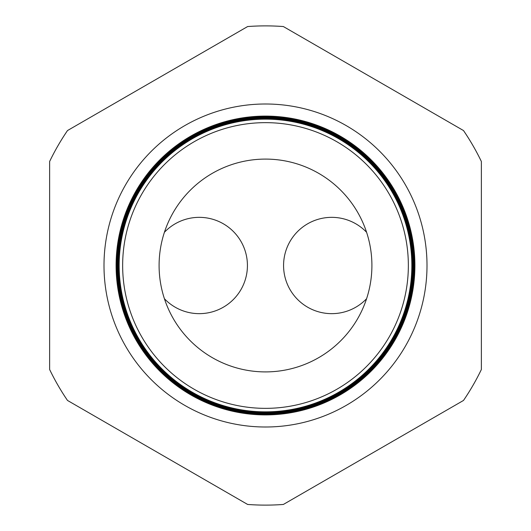 <?xml version="1.0" encoding="UTF-8"?>
<svg xmlns="http://www.w3.org/2000/svg" width="531" height="531" viewBox="0 0 531 531"><rect width="100%" height="100%" fill="white"/><g stroke="black" fill="none" stroke-linecap="round" stroke-linejoin="round"><path stroke-width="0.8" d="M366.589 298.721A48.155 48.155 0 0 1 283.574 265.5A48.155 48.155 0 0 1 366.589 232.279M164.411 232.279A48.155 48.155 0 0 1 247.426 265.5A48.155 48.155 0 0 1 164.411 298.721M427.004 265.5A161.504 161.504 0 0 0 265.5 103.996A161.504 161.504 0 0 0 103.996 265.5A161.504 161.504 0 0 0 265.5 427.004A161.504 161.504 0 0 0 427.004 265.5M411.903 265.5A146.403 146.403 0 0 1 265.5 411.903A146.403 146.403 0 0 1 119.097 265.5A146.403 146.403 0 0 1 265.5 119.097A146.403 146.403 0 0 1 411.903 265.5M118.898 265.5A146.602 146.602 0 0 0 265.5 412.102A146.602 146.602 0 0 0 412.102 265.5A146.602 146.602 0 0 0 265.5 118.898A146.602 146.602 0 0 0 118.898 265.5M412.202 265.5A146.702 146.702 0 0 1 265.5 412.202A146.702 146.702 0 0 1 118.798 265.5A146.702 146.702 0 0 1 265.5 118.798A146.702 146.702 0 0 1 412.202 265.5M118.586 265.5A146.914 146.914 0 0 0 265.5 412.414A146.914 146.914 0 0 0 412.414 265.5A146.914 146.914 0 0 0 265.5 118.586A146.914 146.914 0 0 0 118.586 265.5M412.501 265.5A147.001 147.001 0 0 1 265.5 412.501A147.001 147.001 0 0 1 118.499 265.5A147.001 147.001 0 0 1 265.5 118.499A147.001 147.001 0 0 1 412.501 265.5M118.28 265.5A147.22 147.22 0 0 0 265.5 412.72A147.22 147.22 0 0 0 412.72 265.5A147.22 147.22 0 0 0 265.5 118.28A147.22 147.22 0 0 0 118.28 265.5M412.806 265.5A147.306 147.306 0 0 1 265.5 412.806A147.306 147.306 0 0 1 118.194 265.5A147.306 147.306 0 0 1 265.5 118.194A147.306 147.306 0 0 1 412.806 265.5M117.968 265.5A147.532 147.532 0 0 0 265.5 413.032A147.532 147.532 0 0 0 413.032 265.5A147.532 147.532 0 0 0 265.5 117.968A147.532 147.532 0 0 0 117.968 265.5M413.105 265.5A147.605 147.605 0 0 1 265.5 413.105A147.605 147.605 0 0 1 117.895 265.5A147.605 147.605 0 0 1 265.5 117.895A147.605 147.605 0 0 1 413.105 265.5M117.663 265.5A147.837 147.837 0 0 0 265.5 413.337A147.837 147.837 0 0 0 413.337 265.5A147.837 147.837 0 0 0 265.5 117.663A147.837 147.837 0 0 0 117.663 265.5M413.403 265.5A147.903 147.903 0 0 1 265.5 413.403A147.903 147.903 0 0 1 117.597 265.5A147.903 147.903 0 0 1 265.5 117.597A147.903 147.903 0 0 1 413.403 265.5M117.351 265.5A148.149 148.149 0 0 0 265.5 413.649A148.149 148.149 0 0 0 413.649 265.5A148.149 148.149 0 0 0 265.5 117.351A148.149 148.149 0 0 0 117.351 265.5M413.702 265.5A148.202 148.202 0 0 1 265.5 413.702A148.202 148.202 0 0 1 117.298 265.5A148.202 148.202 0 0 1 265.5 117.298A148.202 148.202 0 0 1 413.702 265.5M117.046 265.5A148.454 148.454 0 0 0 265.5 413.954A148.454 148.454 0 0 0 413.954 265.5A148.454 148.454 0 0 0 265.5 117.046A148.454 148.454 0 0 0 117.046 265.5M414.001 265.5A148.501 148.501 0 0 1 265.5 414.001A148.501 148.501 0 0 1 116.999 265.5A148.501 148.501 0 0 1 265.5 116.999A148.501 148.501 0 0 1 414.001 265.5M116.734 265.5A148.766 148.766 0 0 0 265.5 414.266A148.766 148.766 0 0 0 414.266 265.5A148.766 148.766 0 0 0 265.5 116.734A148.766 148.766 0 0 0 116.734 265.5M414.299 265.5A148.799 148.799 0 0 1 265.5 414.299A148.799 148.799 0 0 1 116.701 265.5A148.799 148.799 0 0 1 265.5 116.701A148.799 148.799 0 0 1 414.299 265.5M116.428 265.5A149.072 149.072 0 0 0 265.5 414.572A149.072 149.072 0 0 0 414.572 265.5A149.072 149.072 0 0 0 265.5 116.428A149.072 149.072 0 0 0 116.428 265.5M414.598 265.5A149.098 149.098 0 0 1 265.5 414.598A149.098 149.098 0 0 1 116.402 265.5A149.098 149.098 0 0 1 265.5 116.402A149.098 149.098 0 0 1 414.598 265.5M116.116 265.5A149.384 149.384 0 0 0 265.5 414.884A149.384 149.384 0 0 0 414.884 265.5A149.384 149.384 0 0 0 265.5 116.116A149.384 149.384 0 0 0 116.116 265.5M414.903 265.5A149.403 149.403 0 0 1 265.5 414.903A149.403 149.403 0 0 1 116.097 265.5A149.403 149.403 0 0 1 265.5 116.097A149.403 149.403 0 0 1 414.903 265.5M122.648 265.5A142.852 142.852 0 0 0 265.5 408.352A142.852 142.852 0 0 0 408.352 265.5A142.852 142.852 0 0 0 265.5 122.648A142.852 142.852 0 0 0 122.648 265.5M411.85 265.5A146.35 146.35 0 0 1 265.5 411.85A146.35 146.35 0 0 1 119.15 265.5A146.35 146.35 0 0 1 265.5 119.15A146.35 146.35 0 0 1 411.85 265.5M371.906 265.5A106.406 106.406 0 0 0 265.5 159.094A106.406 106.406 0 0 0 159.094 265.5A106.406 106.406 0 0 0 265.5 371.906A106.406 106.406 0 0 0 371.906 265.5M67.497 400.447L247.632 504.45A239.62 239.62 0 0 0 283.368 504.45L463.503 400.447A239.62 239.62 0 0 0 481.371 369.503L481.371 161.497A239.62 239.62 0 0 0 463.503 130.553L283.368 26.55A239.62 239.62 0 0 0 247.632 26.55L67.497 130.553A239.62 239.62 0 0 0 49.629 161.497L49.629 369.503A239.62 239.62 0 0 0 67.497 400.447"/></g></svg>
